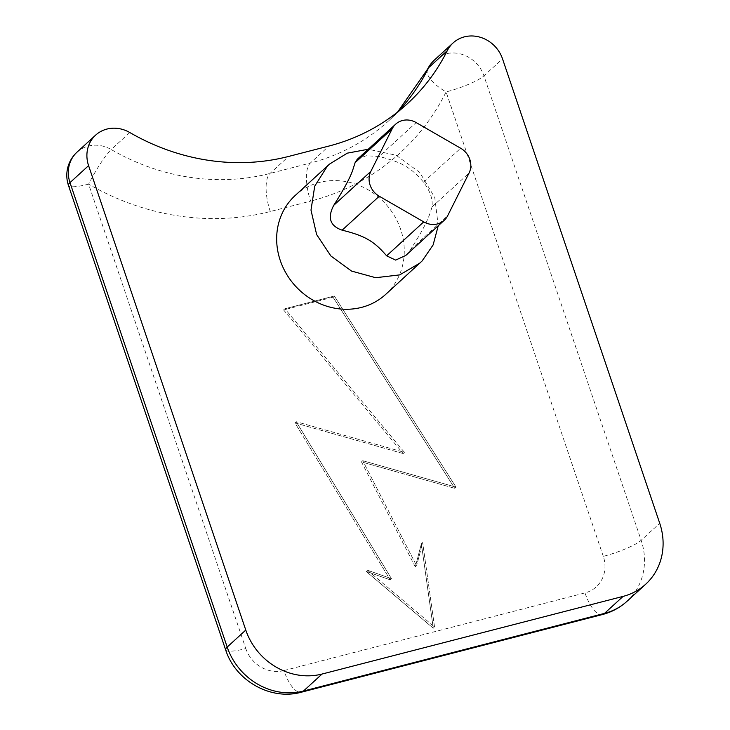<?xml version="1.0" encoding="UTF-8"?>
<svg xmlns="http://www.w3.org/2000/svg" width="730" height="730" viewBox="0 0 730 730"><rect width="100%" height="100%" fill="white"/><g stroke="black" fill="none" stroke-linecap="round" stroke-linejoin="round"><path stroke-width="0.55" stroke-dasharray="3.65 2.74" d="M385.695 294.382A67.032 60.992 47.6 0 0 387.876 292.274A67.032 60.992 47.6 0 0 384.336 202.538A67.032 60.992 47.6 0 0 295.23 195.457M438.228 225.78L434.761 197.556L419.741 172.417L396.043 155.207L368.239 149.249M357.216 159.322L366.214 155.727L379.052 156.503L416.155 122.567M405.789 255.454L410.579 249.642L418.536 236.666C425.371 225.232 429.842 215.35 431.95 207.001C433.072 199.463 430.271 191.187 423.537 182.162C410.835 167.371 401.774 162.142 379.052 156.503M415.315 566.973L361.469 461.889L362.746 460.712L456.022 487.147L334.331 296.006L284.882 308.763L404.457 452.381L296.225 421.712L391.462 578.662L367.445 570.221L434.551 627.043L367.445 570.221L366.168 571.398L367.445 570.221L391.462 578.662L296.225 421.712L294.947 422.88L296.225 421.712L404.457 452.381L284.882 308.763L283.596 309.931L284.882 308.763L334.331 296.006L333.044 297.174L283.596 309.931L403.179 453.558L283.596 309.931L333.044 297.174L334.331 296.006L456.022 487.147L362.746 460.712L361.469 461.889L454.735 488.324L361.469 461.889L415.315 566.973L416.602 565.796L362.746 460.712L416.602 565.796L415.315 566.973L421.374 543.759L433.273 628.22L366.168 571.398L433.273 628.22L434.551 627.043L422.661 542.591L434.551 627.043L433.273 628.22L421.374 543.759L422.661 542.591L416.602 565.796L422.661 542.591L421.374 543.759L415.315 566.973M454.735 488.324L333.044 297.174L454.735 488.324L456.022 487.147L454.735 488.324M403.179 453.558L294.947 422.88L390.185 579.83L294.947 422.88L403.179 453.558L404.457 452.381L403.179 453.558M390.185 579.83L366.168 571.398L390.185 579.83L391.462 578.662L390.185 579.83M225.652 649.855A31.417 5.667 -18.7 0 0 245.8 648.578L88.604 184.143A31.417 5.667 -18.7 0 1 68.456 185.42M245.8 648.578A31.417 28.589 47.6 0 0 283.934 670.569A31.417 11.735 -104.5 0 0 301.399 692.195M627.097 601.21A62.835 57.177 47.6 0 0 641.141 540.282L659.728 523.282M283.934 670.569L584.986 592.906A31.417 28.589 47.6 0 0 603.299 556.351A31.417 5.667 161.3 0 0 641.141 540.282L483.935 75.847L502.523 58.847M602.451 614.532A31.417 11.735 75.5 0 1 584.986 592.906M603.299 556.351L446.103 91.925A31.417 5.667 -18.7 0 0 483.935 75.847A31.417 28.589 47.6 0 0 448.028 53.381A31.417 28.589 47.6 0 0 434.514 59.942M129.803 132.531L111.206 149.531A217.841 198.232 47.6 0 0 270 173.448L310.341 163.046L328.929 146.046M77.015 152.159A31.417 28.589 47.6 0 1 111.206 149.531A31.417 4.261 -59.9 0 0 88.604 184.143A249.259 226.82 47.6 0 0 270.292 211.518L310.633 201.115A31.417 11.735 -104.5 0 1 310.341 163.046A217.841 198.232 47.6 0 0 388.661 120.842A217.841 198.232 47.6 0 0 397.658 112.019M270.292 211.518A31.417 11.735 75.5 0 1 270 173.448L288.587 156.448M427.598 69.104A31.417 12.3 -153.5 0 0 446.103 91.925A249.259 226.82 47.6 0 1 310.633 201.115M423.537 182.162L460.648 148.226M431.95 207.001L469.052 173.065M410.579 249.642L447.682 215.706M397.576 112.082L388.661 120.842L407.249 103.843"/><path stroke-width="1.09" d="M245.782 630.063A62.835 57.177 47.6 0 0 322.049 674.045L623.101 596.383A62.835 57.177 47.6 0 0 645.694 584.21A62.835 57.177 47.6 0 0 659.728 523.282L502.523 58.847A31.417 28.589 47.6 0 0 453.102 42.942A31.417 28.589 47.6 0 0 447.317 50.616A217.841 198.232 47.6 0 1 407.249 103.843A217.841 198.232 47.6 0 1 328.929 146.046L288.587 156.448A217.841 198.232 47.6 0 1 129.803 132.531A31.417 28.589 47.6 0 0 95.603 135.16A31.417 28.589 47.6 0 0 88.585 165.628L245.782 630.063L227.194 647.063A62.835 57.177 47.6 0 0 303.461 691.045L322.049 674.045M368.239 149.249L347.27 153.163L329.495 164.113L295.23 195.457A67.032 60.992 47.6 0 0 293.049 197.565A67.032 60.992 47.6 0 0 296.59 287.301A67.032 60.992 47.6 0 0 385.695 294.382L422.15 260.929L433.127 244.924L438.228 225.78M329.495 164.113L327.314 166.221L314.73 186.141L310.989 210.103L316.637 234.576L330.863 255.956L351.568 271.076L375.685 277.71L399.666 274.9L419.969 263.037M386.626 255.819L423.738 221.883A18.852 17.155 47.6 0 0 444.232 220.287L405.789 255.445L395.642 260.099L386.626 255.819C373.915 241.037 364.872 235.808 342.142 230.169C330.06 226.035 327.25 217.759 333.738 205.331C343.492 189.982 349.752 178.458 352.526 170.738L355.099 162.68L357.216 159.322M333.738 205.331L370.84 171.395L392.211 128.745A18.852 17.155 47.6 0 1 395.669 124.164A18.852 17.155 47.6 0 1 416.155 122.567L460.648 148.226A18.852 17.155 47.6 0 1 469.052 173.065L447.682 215.706A18.852 17.155 47.6 0 1 444.232 220.287M423.738 221.883L379.253 196.233A18.852 17.155 47.6 0 1 370.84 171.395M95.603 135.16L77.015 152.159A31.417 28.589 47.6 0 0 72.361 157.799A31.417 28.589 47.6 0 0 69.989 182.628L227.194 647.063A31.417 5.667 -18.7 0 0 225.652 649.855C235.334 680.67 270.711 700.818 301.399 692.195A31.417 11.735 -104.5 0 0 303.461 691.045L604.513 613.383L623.101 596.383M301.399 692.195L602.451 614.532A31.417 11.735 75.5 0 0 604.513 613.383A62.835 57.177 47.6 0 0 627.097 601.21L645.694 584.21M453.102 42.942L434.514 59.942A31.417 28.589 47.6 0 0 428.729 67.616L447.317 50.616M397.658 112.019A217.841 198.232 47.6 0 0 428.729 67.616A31.417 12.3 -153.5 0 0 427.598 69.104L397.576 112.082M225.652 649.855L68.456 185.42A31.417 5.667 -18.7 0 1 69.989 182.628L88.585 165.628M355.099 162.68L392.211 128.745M342.142 230.169L379.253 196.233M602.451 614.532C611.777 612.096 619.998 607.652 627.097 601.21M434.514 59.942A31.417 31.417 0 0 0 427.598 69.104M77.015 152.159A31.417 31.417 0 0 0 68.456 185.42M357.226 159.322L395.669 124.164"/></g></svg>
